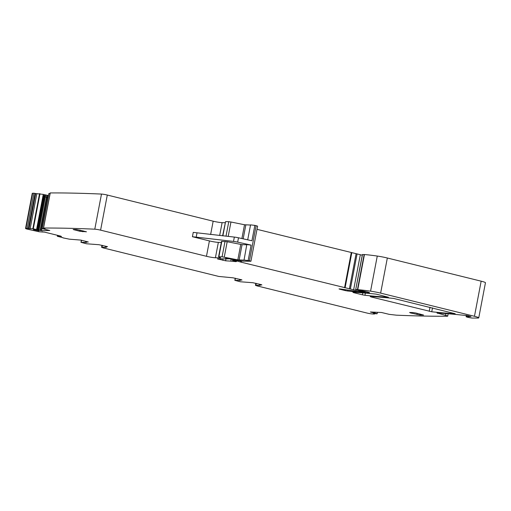 <?xml version="1.0" encoding="UTF-8"?>
<svg xmlns="http://www.w3.org/2000/svg" width="511" height="511" viewBox="0 0 511 511"><rect width="100%" height="100%" fill="white"/><g stroke="black" fill="none" stroke-linecap="round" stroke-linejoin="round"><path stroke-width="0.77" d="M377.31 312.285L377.118 313.78L373.388 313.601L374.314 314.054A797.875 75.89 -169.2 0 1 372.391 313.939A4.433 0.422 -169.2 0 1 366.713 312.981L257.065 285.898L255.455 285.31L260.22 285.33L259.473 284.927L261.868 284.946L261.408 284.678L252.862 282.717L240.362 281.772L234.836 280.335L240.33 280.418L239.582 280.015L241.978 280.034L241.518 279.766L232.971 277.805L218.785 276.445L103.19 247.899L101.58 247.311L106.352 247.33L105.598 246.922L107.534 246.679L98.993 244.718L86.493 243.773L80.968 242.329L86.461 242.418L85.707 242.01L88.288 242.003L80.891 240.1L69.381 239.174L62.91 237.851M28.386 228.506L27.224 228.328A797.875 75.89 -169.2 0 0 25.92 228.372A4.433 0.422 -169.2 0 0 25.55 228.468L32.25 193.356A4.433 0.422 10.8 0 1 32.621 193.26A797.875 75.89 10.8 0 1 33.918 193.222L35.674 193.535L28.98 228.647L28.386 228.506L35.087 193.401M43.933 195.592L37.424 229.707L36.575 229.503L43.275 194.391L35.674 193.535M43.275 194.391L44.01 194.563M44.125 194.602L48.507 195.553M48.928 193.535L50.059 193.484M50.238 193.005L50.257 192.934A797.875 75.89 10.8 0 1 101.485 194.071A4.433 0.422 10.8 0 1 107.297 195.042L213.17 221.193A6.649 0.632 10.8 0 0 222.113 222.649L219.66 235.501M225.083 222.713L222.113 222.649M222.585 235.814L225.581 221.627L222.873 235.846M226.009 236.184L228.775 221.697L225.581 221.627M228.775 221.697L230.953 222.004L228.206 236.421M250.518 225.038L244.52 224.757L230.953 222.004M247.701 239.831L250.556 224.872L254.855 225.383L251.917 240.77L238.496 237.787A4.433 0.422 -169.2 0 0 234.345 237.085L233.514 241.416A4.433 0.422 -169.2 0 1 237.666 242.125L251.093 245.101L246.794 244.59L244.022 260.131L237.819 259.863L222.081 256.803L218.587 256.784L220.669 257.876L215.412 257.761A6.649 0.632 -169.2 0 1 206.47 256.298L100.597 230.148L107.297 195.042M256.132 225.664L249.432 260.776L250.92 261.262L257.614 226.156L254.855 225.383M362.261 255.193L257.014 229.33M362.497 254.567L364.445 254.535A42.113 4.005 10.8 0 1 377.271 256.056A11.082 1.054 10.8 0 1 387.338 258.004L481.158 281.178A8.866 0.843 10.8 0 1 485.45 282.743L478.75 317.855A8.866 0.843 10.8 0 1 477.798 318.046L472.669 318.066A3.545 0.339 10.8 0 1 468.721 317.497A3.545 0.339 10.8 0 1 466.083 316.66A3.545 0.339 10.8 0 1 466.275 316.59L466.511 315.376M25.55 228.468A4.433 0.422 -169.2 0 0 27.696 229.247L39.213 231.783L44.553 232.122L60.726 236.114L61.416 236.504L57.309 236.267L62.936 237.679M39.539 193.669L32.845 228.775L28.98 228.647M32.845 228.775L33.292 228.839L39.986 193.726M36.575 229.503L33.292 228.839M43.135 195.125L43.339 194.41M45.536 195.125L45.224 196.767L44.502 196.243L44.757 194.895M37.424 229.707L41.563 230.665L49.784 230.487L42.196 228.621L48.935 193.503M46.84 195.387L46.463 197.355L45.358 196.837L45.677 195.157M48.258 195.56L47.842 197.751L46.993 197.546L47.389 195.47M100.597 230.148A4.433 0.422 10.8 0 0 94.791 229.184A797.875 75.89 -169.2 0 0 43.556 228.04L45.025 228.545L42.241 228.609M221.32 242.438L218.35 242.374A6.649 0.632 -169.2 0 1 209.408 240.911L192.423 236.714L233.514 241.416M249.432 260.776L243.856 259.978M250.92 261.262L243.632 261.159A6.649 0.632 10.8 0 1 237.098 260.233L225.67 258.176M227.65 258.259L227.542 258.834L225.638 258.355M227.542 258.834L217.405 258.873L225.619 260.808L230.812 261.134A15.515 1.476 10.8 0 1 235.616 261.645L235.686 261.249M233.885 259.582L233.738 260.355L232.479 260.355L233.131 260.578A7.09 0.677 10.8 0 1 236.51 261.523L235.616 261.645M233.738 260.355L234.964 260.54L235.098 259.831M235.865 259.984L235.731 260.706L234.964 260.54M235.731 260.706A4.433 0.422 10.8 0 1 237.672 261.185L237.826 260.38M240.624 260.853L240.406 261.977L237.672 261.185M240.406 261.977A4.433 0.422 -169.2 0 0 241.301 262.213L350.374 289.009L357.074 253.903M356.761 289.954L355.828 290.299L350.374 289.009M356.697 290.286L358.134 290.344M360.53 290.618L360.447 291.066L358.102 290.51M360.447 291.066L364.375 291.634L364.439 291.283M364.995 291.404L364.924 291.775L364.375 291.634M364.924 291.775L363.838 291.922A24.381 2.319 10.8 0 1 352.564 290.765L340.345 288.964L339.023 288.907L340.096 289.303L340.16 288.939M345.385 289.705L345.219 290.567L340.096 289.303M345.219 290.567L347.729 291.021A155.146 14.755 -169.2 0 0 368.552 292.835A4.433 0.422 10.8 0 0 369.491 292.758A4.433 0.422 10.8 0 0 367.352 291.973L366.004 291.64A5.321 0.505 10.8 0 0 360.383 290.599L355.694 289.609L362.51 254.484M364.151 254.523L357.451 289.628L355.816 289.59M357.451 289.628L357.745 289.648A42.113 4.005 10.8 0 1 370.571 291.161A11.082 1.054 10.8 0 1 380.638 293.116L387.338 258.004M481.158 281.178L474.464 316.29L380.638 293.116M474.464 316.29A8.866 0.843 10.8 0 1 478.75 317.855M445.911 313.575L445.573 315.351L437.001 312.956A161.348 15.349 10.8 0 1 459.3 314.808A4.433 0.422 10.8 0 1 459.964 314.885L467.565 315.606L471.04 316.596L467.789 316.609A4.433 0.422 -169.2 0 0 466.396 316.571A4.433 0.422 10.8 0 1 466.275 316.59M445.573 315.351A4.433 0.422 10.8 0 1 447.719 316.137A4.433 0.422 10.8 0 1 447.253 316.232A797.875 75.89 -169.2 0 1 437.774 316.239A797.875 75.89 -169.2 0 0 437.774 316.239A797.875 75.89 -169.2 0 1 396.312 315.166L389.229 314.354L381.551 312.502L370.373 311.978L377.029 313.735M362.816 292.867L362.44 294.821L364.956 295.275A155.146 14.755 -169.2 0 0 388.398 297.249L376.211 294.132A155.146 14.755 10.8 0 0 352.82 292.171L353.459 292.605L353.535 292.209M362.44 294.821L353.459 292.605M370.865 296.897L370.22 296.463A155.146 14.755 10.8 0 1 393.63 298.43L455.186 313.741A155.146 14.755 -169.2 0 1 431.75 311.774L370.865 296.897L370.935 296.508M246.756 244.763L242.067 244.66L227.191 241.722L221.519 241.396L218.587 256.784M33.324 229.643L39.002 230.87L33.324 229.643M415.922 313.032L412.939 312.547L409.624 312.476L410.397 312.911L419.946 315.025L423.562 315.044L415.922 313.032M76.771 229.516L73.156 229.496L79.857 231.279L86.448 231.79L76.771 229.516M192.423 236.714L193.247 232.384L234.345 237.085M256.254 283.407L255.902 285.24M32.621 193.26L25.92 228.372M27.224 228.328L33.918 193.222M30.136 228.826L36.837 193.714M43.192 195.157L36.639 229.516M43.831 195.515L37.316 229.675M44.502 196.243L38.057 230.001M45.224 196.767L38.842 230.237M45.358 196.837L38.977 230.269M46.463 197.355L40.145 230.493M46.993 197.546L40.695 230.582M47.842 197.751L41.563 230.665M43.556 228.04L50.257 192.934M94.791 229.184L101.485 194.071M209.408 240.911L206.47 256.298M213.17 221.193L210.621 234.53M244.52 224.757L241.888 238.541M245.829 224.942L243.179 238.829M238.496 237.787L237.666 242.125M251.093 245.101L248.154 260.489M218.561 258.841L218.478 259.262M223.058 258.943L222.796 260.329M225.964 259L225.619 260.808M231.215 259.045L230.812 261.134M232.812 259.364L232.633 260.329M241.537 260.98L241.301 262.213M351.268 252.606L344.567 287.719M351.792 252.728L345.091 287.84M356.103 253.66L349.403 288.772M360.306 254.836L353.612 289.948M355.828 290.299L355.937 289.718M356.186 289.794L356.097 290.274M361.769 290.791L361.679 291.276M363.129 291.027L363.059 291.404M347.908 290.076L347.729 291.021M368.648 292.337L368.552 292.835M357.745 289.648L364.445 254.535M370.571 291.161L377.271 256.056M466.396 316.571L466.62 315.396M437.633 313.39L437.71 313M371.171 311.972L371.107 312.298M371.299 311.978L371.235 312.33M372.474 312.036L372.372 312.572M374.384 312.138L374.244 312.892M374.55 312.144L374.403 312.93M375.183 312.176L375.01 313.083M375.234 312.176L375.061 313.102M102.385 245.408L102.034 247.235M57.309 236.267L57.488 235.316L57.321 236.261M58.062 236.076L58.171 235.482L58.037 236.076M58.535 235.571L58.439 236.082M58.663 235.603L58.573 236.095M60.47 236.05L60.407 236.395M42.196 231.707L42.138 232.039M365.371 293.084L364.956 295.275M430.013 307.252L429.24 311.314M432.498 307.865L431.75 311.774M227.191 241.722L224.259 257.11M240.758 244.475L237.819 259.863M225.012 241.416L222.081 256.803M221.819 241.345L218.887 256.733M218.35 242.374L215.412 257.761M86.008 241.364L85.893 241.984M81.536 240.259L81.147 242.303M105.898 246.276L105.783 246.896M239.876 279.364L239.761 279.983M235.411 278.259L235.022 280.303M259.767 284.276L259.652 284.895M468.459 315.83L468.306 316.648M467.961 315.709L467.789 316.609M242.067 244.66L239.129 260.048M420.125 314.073L419.946 315.025M417.193 313.345L416.963 314.533M410.48 312.489L410.397 312.911M83.018 230.812L82.839 231.764M80.08 230.091L79.857 231.279M74.306 229.465L74.229 229.886M196.984 233.061L196.16 237.391M255.839 283.305L255.455 285.31M42.196 228.621L48.896 193.509M43.461 228.059L50.161 192.954M228.04 259.02L228.168 258.362M232.671 259.339L232.479 260.355M365.352 291.928L365.435 291.506M355.694 289.609L362.388 254.504M466.083 316.66L466.332 315.338M447.719 316.137L448.173 313.76M377.118 313.78L377.399 312.291M374.486 314.035L374.557 313.658M101.964 245.299L101.58 247.311M42.209 231.707L42.145 232.045M85.842 241.32L85.707 242.01M81.37 240.215L80.968 242.329M105.732 246.232L105.598 246.922M239.71 279.325L239.582 280.015M235.245 278.22L234.836 280.335M259.601 284.237L259.473 284.927"/></g></svg>
